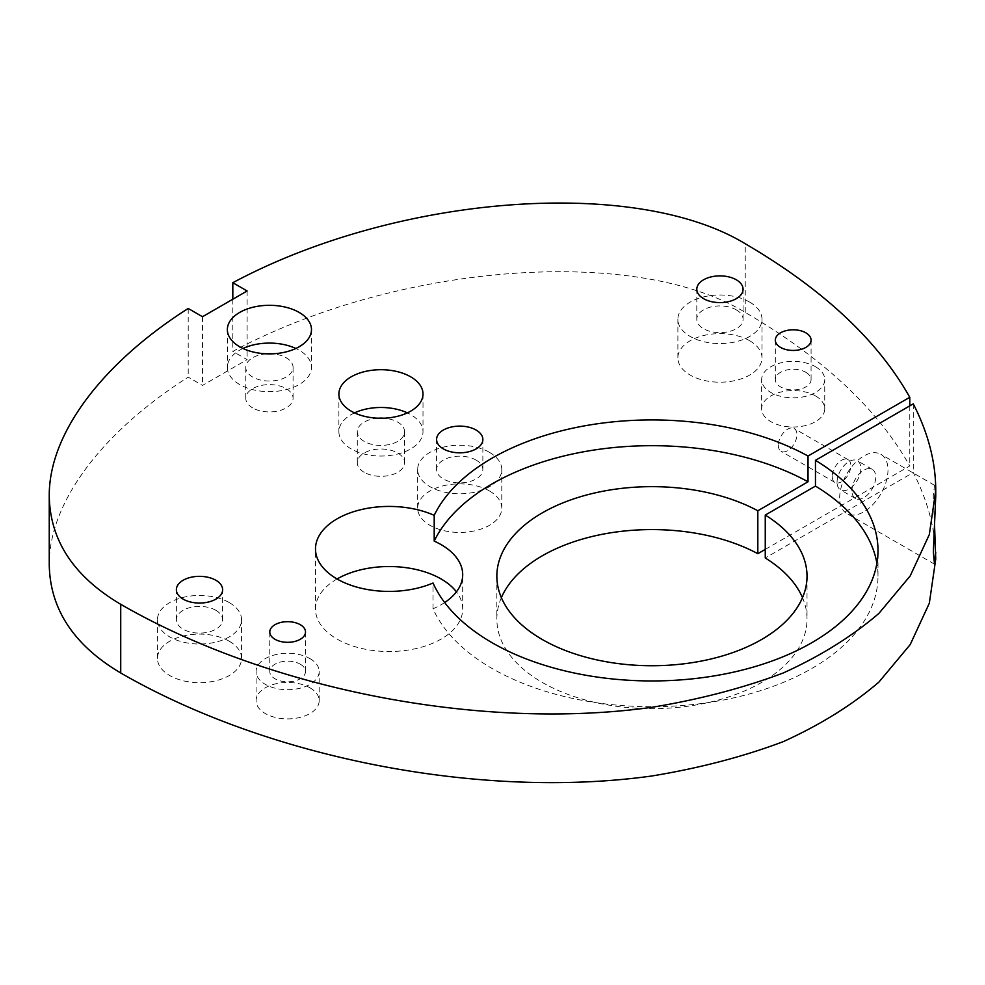 <?xml version="1.0" encoding="UTF-8"?>
<svg xmlns="http://www.w3.org/2000/svg" width="985" height="985" viewBox="0 0 985 985"><rect width="100%" height="100%" fill="white"/><g stroke="black" fill="none" stroke-linecap="round" stroke-linejoin="round"><path stroke-width="0.74" stroke-dasharray="4.92 3.69" d="M935.75 559.037C935.676 530.558 928.178 501.71 913.28 472.529L765.259 557.99M913.28 403.85L913.28 472.529M934.519 524.352L933.226 495.923L934.543 485.285L935.75 496.809M765.259 549.408L909.783 465.967C877.561 408.849 822.709 357.678 745.239 312.43C634.759 245.24 397.423 263.291 232.817 351.386L247.112 359.648L202.504 385.406L188.209 377.144C101.159 432.55 48.868 503.076 49.25 564.565M501.377 597.661A155.088 89.536 0 0 0 496.846 619.122A155.088 89.536 0 0 0 542.279 682.433A155.088 89.536 0 0 0 711.281 701.849A155.088 89.536 0 0 0 807.023 619.122A155.088 89.536 0 0 0 802.504 597.661M252.689 407.938A23.652 13.655 180 0 1 245.77 398.272A23.652 13.655 180 0 1 269.422 384.618A23.652 13.655 180 0 1 293.074 398.272A23.652 13.655 180 0 1 278.472 410.893A23.652 13.655 180 0 1 252.689 407.938M364.216 472.32A23.652 13.655 180 0 1 357.284 462.667A23.652 13.655 180 0 1 380.936 449A23.652 13.655 180 0 1 404.601 462.667A23.652 13.655 180 0 1 389.998 475.287A23.652 13.655 180 0 1 364.216 472.32M749.683 340.748A42.059 24.28 180 0 1 761.996 357.912A42.059 24.28 180 0 1 719.937 382.192A42.059 24.28 180 0 1 677.877 357.912A42.059 24.28 180 0 1 703.844 335.479A42.059 24.28 180 0 1 749.683 340.748M815.506 395.921A31.545 18.21 180 0 1 824.74 408.8A31.545 18.21 180 0 1 793.196 427.01A31.545 18.21 180 0 1 761.651 408.8A31.545 18.21 180 0 1 781.13 391.968A31.545 18.21 180 0 1 815.506 395.921M489.459 490.973A42.059 24.28 180 0 1 501.784 508.149A42.059 24.28 180 0 1 459.724 532.429A42.059 24.28 180 0 1 417.665 508.149A42.059 24.28 180 0 1 443.632 485.716A42.059 24.28 180 0 1 489.459 490.973M229.246 641.21A42.059 24.28 180 0 1 241.571 658.386A42.059 24.28 180 0 1 199.512 682.667A42.059 24.28 180 0 1 157.452 658.386A42.059 24.28 180 0 1 183.419 635.953A42.059 24.28 180 0 1 229.246 641.21M309.943 687.801A31.545 18.21 180 0 1 319.177 700.68A31.545 18.21 180 0 1 287.632 718.89A31.545 18.21 180 0 1 256.088 700.68A31.545 18.21 180 0 1 275.566 683.849A31.545 18.21 180 0 1 309.943 687.801M188.209 308.465L188.209 377.144M837.065 482.194A16.819 9.715 -60 0 1 844.404 465.265A16.819 9.715 -60 0 1 857.369 460.758A16.819 9.715 -60 0 1 857.369 480.188A16.819 9.715 -60 0 1 840.55 489.89A16.819 9.715 -60 0 1 837.065 482.194M839.663 497.856A34.167 19.725 -60 0 1 854.586 463.467A34.167 19.725 -60 0 1 880.91 454.319A34.167 19.725 -60 0 1 880.91 493.781A34.167 19.725 -60 0 1 846.743 513.505A34.167 19.725 -60 0 1 839.663 497.856M909.783 405.869L909.783 465.967M832.226 476.395A13.137 7.585 120 0 0 834.948 482.416A13.137 7.585 120 0 0 848.097 474.832A13.137 7.585 120 0 0 848.097 459.65A13.137 7.585 120 0 0 837.964 463.172A13.137 7.585 120 0 0 832.226 476.395M202.504 316.727L202.504 385.406M247.112 290.969L247.112 359.648M232.817 299.218L232.817 351.386M266.479 353.824A23.652 13.655 0 0 0 245.77 367.368A23.652 13.655 0 0 0 252.689 377.033A23.652 13.655 0 0 0 278.472 379.988A23.652 13.655 0 0 0 293.074 367.368A23.652 13.655 0 0 0 272.365 353.824M377.994 418.206A23.652 13.655 0 0 0 357.284 431.762A23.652 13.655 0 0 0 364.216 441.415A23.652 13.655 0 0 0 389.998 444.37A23.652 13.655 0 0 0 404.601 431.762A23.652 13.655 0 0 0 383.891 418.206M749.683 302.112A42.059 24.28 180 0 1 761.996 319.275A42.059 24.28 180 0 1 719.937 343.568A42.059 24.28 180 0 1 677.877 319.275A42.059 24.28 180 0 1 703.844 296.854A42.059 24.28 180 0 1 749.683 302.112M815.506 366.728A31.545 18.21 180 0 1 824.74 379.607A31.545 18.21 180 0 1 793.196 397.817A31.545 18.21 180 0 1 761.651 379.607A31.545 18.21 180 0 1 781.13 362.775A31.545 18.21 180 0 1 815.506 366.728M489.459 452.349A42.059 24.28 180 0 1 501.784 469.513A42.059 24.28 180 0 1 459.724 493.793A42.059 24.28 180 0 1 417.665 469.513A42.059 24.28 180 0 1 443.632 447.079A42.059 24.28 180 0 1 489.459 452.349M229.246 602.574A42.059 24.28 180 0 1 241.571 619.75A42.059 24.28 180 0 1 199.512 644.03A42.059 24.28 180 0 1 157.452 619.75A42.059 24.28 180 0 1 183.419 597.316A42.059 24.28 180 0 1 229.246 602.574M309.943 658.608A31.545 18.21 180 0 1 319.177 671.487A31.545 18.21 180 0 1 287.632 689.697A31.545 18.21 180 0 1 256.088 671.487A31.545 18.21 180 0 1 275.566 654.668A31.545 18.21 180 0 1 309.943 658.608M444.666 602.537A73.604 42.49 0 0 1 433.031 608.767A226.057 130.512 0 0 0 492.094 668.483A226.057 130.512 0 0 0 738.442 696.777A226.057 130.512 0 0 0 877.992 576.2A226.057 130.512 0 0 0 876.896 563.321M851.926 490.776A16.819 9.715 -60 0 1 859.277 473.847A16.819 9.715 -60 0 1 872.242 469.34A16.819 9.715 -60 0 1 872.242 488.769A16.819 9.715 -60 0 1 855.411 498.484A16.819 9.715 -60 0 1 851.926 490.776M337.055 578.971A73.604 42.49 0 0 0 315.495 609.013A73.604 42.49 0 0 0 337.055 639.068A73.604 42.49 0 0 0 417.258 648.278A73.604 42.49 0 0 0 462.691 609.013A73.604 42.49 0 0 0 456.412 591.85M433.031 608.767L433.031 583.009M242.987 348.481A42.059 24.28 0 0 0 227.363 367.368A42.059 24.28 0 0 0 239.687 384.544A42.059 24.28 0 0 0 285.515 389.801A42.059 24.28 0 0 0 311.482 367.368A42.059 24.28 0 0 0 295.857 348.481M354.514 412.875A42.059 24.28 0 0 0 338.889 431.762A42.059 24.28 0 0 0 351.202 448.926A42.059 24.28 0 0 0 397.041 454.196A42.059 24.28 0 0 0 422.996 431.762A42.059 24.28 0 0 0 407.371 412.875M736.3 309.844A23.135 13.359 180 0 1 743.072 319.275A23.135 13.359 180 0 1 719.937 332.635A23.135 13.359 180 0 1 696.801 319.275A23.135 13.359 180 0 1 711.084 306.938A23.135 13.359 180 0 1 736.3 309.844M805.841 372.305A17.878 10.318 180 0 1 811.074 379.607A17.878 10.318 180 0 1 793.196 389.925A17.878 10.318 180 0 1 775.318 379.607A17.878 10.318 180 0 1 786.362 370.077A17.878 10.318 180 0 1 805.841 372.305M476.075 460.069A23.135 13.359 180 0 1 482.859 469.513A23.135 13.359 180 0 1 459.724 482.872A23.135 13.359 180 0 1 436.589 469.513A23.135 13.359 180 0 1 450.871 457.175A23.135 13.359 180 0 1 476.075 460.069M215.863 610.306A23.135 13.359 180 0 1 222.635 619.75A23.135 13.359 180 0 1 199.512 633.109A23.135 13.359 180 0 1 176.377 619.75A23.135 13.359 180 0 1 190.659 607.413A23.135 13.359 180 0 1 215.863 610.306M300.277 664.186A17.878 10.318 180 0 1 305.51 671.487A17.878 10.318 180 0 1 287.632 681.805A17.878 10.318 180 0 1 269.767 671.487A17.878 10.318 180 0 1 280.799 661.957A17.878 10.318 180 0 1 300.277 664.186M778.335 445.282A13.137 7.585 120 0 0 781.056 451.302A13.137 7.585 120 0 0 794.205 443.718A13.137 7.585 120 0 0 794.205 428.537A13.137 7.585 120 0 0 784.072 432.058A13.137 7.585 120 0 0 778.335 445.282M745.239 312.43L745.239 243.751M934.543 485.285L880.91 454.319M934.506 564.171L846.743 513.505M496.846 576.2L496.846 619.122M807.023 576.2L807.023 619.122M245.77 367.368L245.77 398.272M293.074 367.368L293.074 398.272M357.284 431.762L357.284 462.667M404.601 431.762L404.601 462.667M761.996 357.912L761.996 319.275M677.877 357.912L677.877 319.275M824.74 408.8L824.74 379.607M761.651 408.8L761.651 379.607M501.784 508.149L501.784 469.513M417.665 508.149L417.665 469.513M241.571 658.386L241.571 619.75M157.452 658.386L157.452 619.75M319.177 700.68L319.177 671.487M256.088 700.68L256.088 671.487M877.992 576.2L877.992 550.443M872.242 469.34L857.369 460.758M855.411 498.484L840.55 489.89M462.691 609.013L462.691 574.674M315.495 609.013L315.495 548.928M227.363 329.593L227.363 367.368M311.482 329.593L311.482 367.368M338.889 393.988L338.889 431.762M422.996 393.988L422.996 431.762M743.072 319.275L743.072 289.233M696.801 319.275L696.801 289.233M811.074 379.607L811.074 340.12M775.318 379.607L775.318 340.12M482.859 469.513L482.859 439.47M436.589 469.513L436.589 439.47M222.635 619.75L222.635 589.707M176.377 619.75L176.377 589.707M305.51 671.487L305.51 632.001M269.767 671.487L269.767 632.001M848.097 459.65L794.205 428.537M834.948 482.416L781.056 451.302"/><path stroke-width="1.48" d="M876.896 563.321A226.057 130.512 0 0 0 815.457 486.085L765.259 515.069A155.088 89.536 180 0 1 807.023 576.2A155.088 89.536 180 0 1 711.281 658.916A155.088 89.536 180 0 1 542.279 639.511A155.088 89.536 180 0 1 496.846 576.2A155.088 89.536 180 0 1 590.163 494.064A155.088 89.536 180 0 1 757.822 510.772L808.02 481.788L808.02 456.03L909.783 397.287C877.561 340.17 822.709 288.999 745.239 243.751C634.759 176.561 397.423 194.611 232.817 282.707L247.112 290.969L202.504 316.727L188.209 308.465C101.159 363.871 48.868 434.397 49.25 495.886L49.25 564.565C49.964 609.075 73.789 645.224 120.724 672.989C269.016 758.524 481.517 799.734 651.824 775.995C699.436 768.152 743.207 756.714 783.149 741.693C820.419 724.775 852.333 704.903 878.891 682.088L910.202 644.596L929.323 603.239L935.75 559.037L934.519 524.352M49.25 495.886C49.964 540.396 73.789 576.545 120.724 604.31C269.016 689.845 481.517 731.055 651.824 707.316C699.436 699.461 743.207 688.035 783.149 673.014C820.419 656.096 852.333 636.224 878.891 613.409L910.202 575.917L929.323 534.559L935.75 490.358C935.676 461.879 928.178 433.031 913.28 403.85L815.457 460.327L815.457 486.085M935.75 495.824L933.349 551.957L934.506 564.171L935.75 552.597M802.504 597.661A155.088 89.536 0 0 0 765.259 557.99L765.259 515.069M757.822 510.772L757.822 553.693A155.088 89.536 0 0 0 501.377 597.661M757.822 553.693L765.259 549.408M808.02 456.03A226.057 130.512 0 0 0 434.2 515.352A73.604 42.49 0 0 0 356.718 510.759A73.604 42.49 0 0 0 315.495 548.928A73.604 42.49 0 0 0 337.055 578.971A73.604 42.49 0 0 0 433.031 583.009A226.057 130.512 0 0 0 492.094 642.725A226.057 130.512 0 0 0 738.442 671.019A226.057 130.512 0 0 0 877.992 550.443A226.057 130.512 0 0 0 815.457 460.327M239.687 346.769A42.059 24.28 0 0 0 285.515 352.027A42.059 24.28 0 0 0 311.482 329.593A42.059 24.28 0 0 0 269.422 305.313A42.059 24.28 0 0 0 227.363 329.593A42.059 24.28 0 0 0 239.687 346.769M351.202 411.151A42.059 24.28 0 0 0 397.041 416.421A42.059 24.28 0 0 0 422.996 393.988A42.059 24.28 0 0 0 380.936 369.707A42.059 24.28 0 0 0 338.889 393.988A42.059 24.28 0 0 0 351.202 411.151M736.3 279.789A23.135 13.359 0 0 0 711.084 276.896A23.135 13.359 0 0 0 696.801 289.233A23.135 13.359 0 0 0 719.937 302.592A23.135 13.359 0 0 0 743.072 289.233A23.135 13.359 0 0 0 736.3 279.789M805.841 332.819A17.878 10.318 0 0 0 786.362 330.578A17.878 10.318 0 0 0 775.318 340.12A17.878 10.318 0 0 0 793.196 350.438A17.878 10.318 0 0 0 811.074 340.12A17.878 10.318 0 0 0 805.841 332.819M476.075 430.026A23.135 13.359 0 0 0 450.871 427.133A23.135 13.359 0 0 0 436.589 439.47A23.135 13.359 0 0 0 459.724 452.817A23.135 13.359 0 0 0 482.859 439.47A23.135 13.359 0 0 0 476.075 430.026M215.863 580.263A23.135 13.359 0 0 0 190.659 577.358A23.135 13.359 0 0 0 176.377 589.707A23.135 13.359 0 0 0 199.512 603.054A23.135 13.359 0 0 0 222.635 589.707A23.135 13.359 0 0 0 215.863 580.263M300.277 624.699A17.878 10.318 0 0 0 280.799 622.458A17.878 10.318 0 0 0 269.767 632.001A17.878 10.318 0 0 0 287.632 642.318A17.878 10.318 0 0 0 305.51 632.001A17.878 10.318 0 0 0 300.277 624.699M909.783 397.287L909.783 405.869M232.817 282.707L232.817 299.218M272.365 353.824A23.652 13.655 0 0 0 266.479 353.824M383.891 418.206A23.652 13.655 0 0 0 377.994 418.206M444.666 602.537A73.604 42.49 0 0 0 462.691 574.674A73.604 42.49 0 0 0 434.2 541.11L434.2 515.352M808.02 481.788A226.057 130.512 0 0 0 434.2 541.11M456.412 591.85A73.604 42.49 0 0 0 337.055 578.971M295.857 348.481A42.059 24.28 0 0 0 242.987 348.481M407.371 412.875A42.059 24.28 0 0 0 354.514 412.875M120.724 672.989L120.724 604.31M935.75 490.358L935.75 496.809"/></g></svg>
